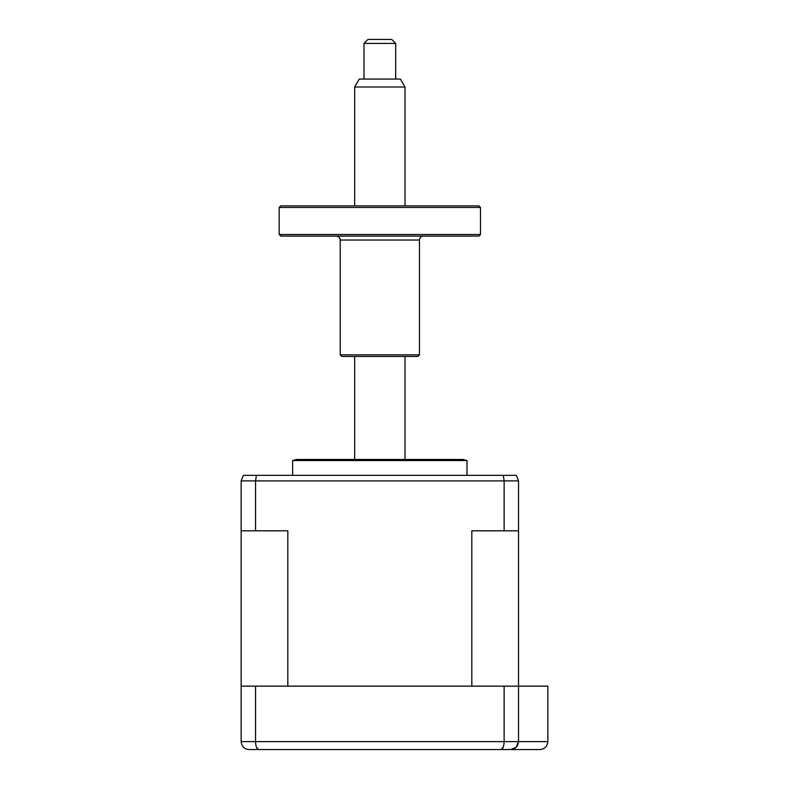 <?xml version="1.0" encoding="UTF-8"?>
<svg xmlns="http://www.w3.org/2000/svg" width="789" height="789" viewBox="0 0 789 789"><rect width="100%" height="100%" fill="white"/><g stroke="black" fill="none" stroke-linecap="round" stroke-linejoin="round"><path stroke-width="1.18" d="M276.811 749.55L253.032 749.55M504.141 686.144L504.141 741.621C503.924 746.552 502.899 749.195 501.074 749.55L249.068 749.55C244.383 749.205 241.74 746.562 241.148 741.621L241.148 686.144L518.531 686.144L518.531 741.621C517.939 746.552 515.296 749.195 510.601 749.55L501.074 749.55L503.204 747.341M255.537 686.144L255.537 741.621C255.754 746.552 256.78 749.195 258.605 749.55L256.474 747.341M255.587 743.051L255.537 741.621L518.531 741.621L516.114 747.321L510.601 749.55L482.868 749.55M504.092 743.051L504.141 741.621M518.531 530.81L518.531 480.886L516.262 475.333L243.416 475.333L241.148 480.886L241.148 686.144L241.148 530.81L287.837 530.81L287.837 686.144L471.832 686.144L471.832 530.81L518.531 530.81L518.531 686.144L547.852 686.144L547.852 741.621C547.349 746.404 544.706 749.047 539.932 749.55L510.601 749.55M249.068 749.55C244.383 749.205 241.74 746.562 241.148 741.621L255.537 741.621M518.531 741.621L547.852 741.621C547.349 746.404 544.706 749.047 539.932 749.55M292.66 475.333L292.66 460.549L467.019 460.549L463.054 459.484L379.834 459.484L463.054 459.484M292.66 460.549L296.625 459.484L379.834 459.484M255.537 530.81L255.537 480.886L256.405 475.333M504.141 530.81L504.141 480.886L503.274 475.333M354.675 86.997L359.251 79.078L400.427 79.078L405.004 86.997L354.675 86.997L354.675 205.88M363.985 43.415L367.95 39.45L391.729 39.45L395.693 43.415L363.985 43.415L363.985 79.078M279.188 207.468L280.776 205.88L478.903 205.88L480.491 207.468L279.188 207.468L279.188 234.491L480.491 234.491L480.491 207.468M480.491 234.491L478.903 236.079L280.776 236.079L279.188 234.491M419.462 354.872L417.884 356.46L341.795 356.46L340.217 354.872L419.462 354.872L419.462 240.034L340.217 240.034C339.98 237.627 338.659 236.305 336.252 236.079M518.531 480.886L241.148 480.886M467.019 475.333L467.019 460.549M405.004 86.997L405.004 205.88M405.004 356.46L405.004 459.484M395.693 43.415L395.693 79.078M354.675 356.46L354.675 459.484M340.217 354.872L340.217 240.034M419.462 240.034C419.699 237.627 421.02 236.305 423.427 236.079"/></g></svg>
